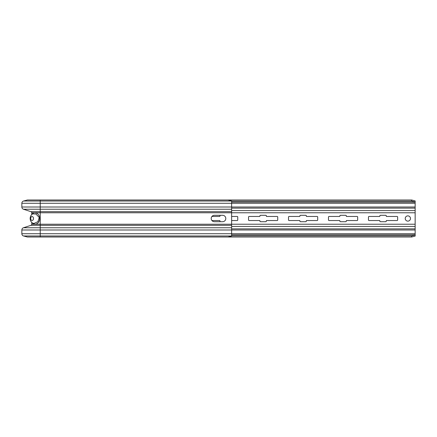 <?xml version="1.0" encoding="UTF-8"?>
<svg xmlns="http://www.w3.org/2000/svg" width="437" height="437" viewBox="0 0 437 437"><rect width="100%" height="100%" fill="white"/><g stroke="black" fill="none" stroke-linecap="round" stroke-linejoin="round"><path stroke-width="0.66" d="M31.355 221.98L31.77 222.449L31.77 224.219A1.169 1.169 0 0 1 30.961 225.328L23.461 227.764A2.332 2.332 0 0 0 21.85 229.988L21.85 233.729A2.332 2.332 0 0 0 23.582 235.985L27.394 237.007L228.13 237.007L231.632 236.1L231.632 200.9L228.13 199.993L40.231 199.993L40.231 201.015L231.632 201.015M415.15 202.025L411.649 201.118L411.649 199.993L415.15 200.9L415.15 236.1L411.649 237.007L228.13 237.007M415.15 234.975L411.649 235.882L411.649 237.007M21.85 233.729L40.231 233.729L40.231 235.985L23.582 235.985L27.394 237.007M411.649 235.882L231.632 235.882M32.103 222.755L33.851 224.219L31.77 224.219A1.169 1.169 0 0 1 30.961 225.328L23.461 227.764A2.332 2.332 0 0 0 21.85 229.988L40.231 229.988L40.231 233.729L415.15 233.729M33.851 224.219L34.67 224.219C41.368 224.044 41.368 212.956 34.67 212.781L33.851 212.781L32.103 214.245L32.338 213.737M33.949 223.465L37.915 221.696L39.232 217.446L35.949 213.999L32.562 213.895C31 215.031 30.197 216.566 30.148 218.5C30.197 220.434 31 221.969 32.562 223.105L33.949 223.465A0.874 0.617 89.4 0 1 34.288 224.225M40.231 199.993L27.394 199.993L23.582 201.015A2.332 2.332 0 0 0 21.85 203.271L21.85 207.012A2.332 2.332 0 0 0 23.461 209.236L30.961 211.672A1.169 1.169 0 0 1 31.77 212.781L31.77 214.551M21.85 203.271L40.231 203.271L40.231 207.012L21.85 207.012A2.332 2.332 0 0 0 23.461 209.236L30.961 211.672L40.231 211.672L40.231 227.764L231.632 227.764M407.858 221.127A2.627 2.627 0 0 0 410.48 218.5A2.627 2.627 0 0 0 407.858 215.873A2.627 2.627 0 0 0 405.23 218.5A2.627 2.627 0 0 0 407.858 221.127M231.632 216.457L237.171 216.457A0.584 0.584 0 0 1 237.755 217.042L237.755 219.958A0.584 0.584 0 0 1 237.171 220.543L231.632 220.543M220.543 215.288A0.584 0.584 0 0 0 219.958 215.873L219.958 216.168A0.29 0.29 0 0 1 219.669 216.457L211.94 216.457M220.543 221.712A0.584 0.584 0 0 1 219.958 221.127L219.958 220.832A0.29 0.29 0 0 0 219.669 220.543L211.94 220.543M266.641 220.543A0.29 0.29 0 0 0 266.352 220.832L266.352 221.127A0.584 0.584 0 0 1 265.767 221.712L260.512 221.712A0.584 0.584 0 0 1 259.933 221.127L259.933 220.832A0.29 0.29 0 0 0 259.638 220.543L249.134 220.543A0.584 0.584 0 0 1 248.549 219.958L248.549 217.042A0.584 0.584 0 0 1 249.134 216.457L259.638 216.457A0.29 0.29 0 0 0 259.933 216.168L259.933 215.873A0.584 0.584 0 0 1 260.512 215.288L265.767 215.288A0.584 0.584 0 0 1 266.352 215.873L266.352 216.168A0.29 0.29 0 0 0 266.641 216.457L277.145 216.457A0.584 0.584 0 0 1 277.73 217.042L277.73 219.958A0.584 0.584 0 0 1 277.145 220.543L266.641 220.543M306.616 220.543A0.29 0.29 0 0 0 306.321 220.832L306.321 221.127A0.584 0.584 0 0 1 305.736 221.712L300.487 221.712A0.584 0.584 0 0 1 299.902 221.127L299.902 220.832A0.29 0.29 0 0 0 299.613 220.543L289.108 220.543A0.584 0.584 0 0 1 288.524 219.958L288.524 217.042A0.584 0.584 0 0 1 289.108 216.457L299.613 216.457A0.29 0.29 0 0 0 299.902 216.168L299.902 215.873A0.584 0.584 0 0 1 300.487 215.288L305.736 215.288A0.584 0.584 0 0 1 306.321 215.873L306.321 216.168A0.29 0.29 0 0 0 306.616 216.457L317.115 216.457A0.584 0.584 0 0 1 317.699 217.042L317.699 219.958A0.584 0.584 0 0 1 317.115 220.543L306.616 220.543M346.585 220.543A0.29 0.29 0 0 0 346.295 220.832L346.295 221.127A0.584 0.584 0 0 1 345.711 221.712L340.456 221.712A0.584 0.584 0 0 1 339.877 221.127L339.877 220.832A0.29 0.29 0 0 0 339.582 220.543L329.077 220.543A0.584 0.584 0 0 1 328.493 219.958L328.493 217.042A0.584 0.584 0 0 1 329.077 216.457L339.582 216.457A0.29 0.29 0 0 0 339.877 216.168L339.877 215.873A0.584 0.584 0 0 1 340.456 215.288L345.711 215.288A0.584 0.584 0 0 1 346.295 215.873L346.295 216.168A0.29 0.29 0 0 0 346.585 216.457L357.089 216.457A0.584 0.584 0 0 1 357.674 217.042L357.674 219.958A0.584 0.584 0 0 1 357.089 220.543L346.585 220.543M386.559 220.543A0.29 0.29 0 0 0 386.264 220.832L386.264 221.127A0.584 0.584 0 0 1 385.68 221.712L380.43 221.712A0.584 0.584 0 0 1 379.846 221.127L379.846 220.832A0.29 0.29 0 0 0 379.556 220.543L369.052 220.543A0.584 0.584 0 0 1 368.467 219.958L368.467 217.042A0.584 0.584 0 0 1 369.052 216.457L379.556 216.457A0.29 0.29 0 0 0 379.846 216.168L379.846 215.873A0.584 0.584 0 0 1 380.43 215.288L385.68 215.288A0.584 0.584 0 0 1 386.264 215.873L386.264 216.168A0.29 0.29 0 0 0 386.559 216.457L397.058 216.457A0.584 0.584 0 0 1 397.643 217.042L397.643 219.958A0.584 0.584 0 0 1 397.058 220.543L386.559 220.543M27.394 199.993L23.582 201.015L40.231 201.015L40.231 203.271L415.15 203.271M411.649 199.993L228.13 199.993M411.649 201.118L231.632 201.118M222.586 221.712L214.414 221.712A3.212 3.212 0 0 1 211.208 218.5A3.212 3.212 0 0 1 214.414 215.288L222.586 215.288A3.212 3.212 0 0 1 225.792 218.5A3.212 3.212 0 0 1 222.586 221.712M231.632 235.985L40.231 235.985L40.231 237.007M415.15 234.86L231.632 234.86M415.15 229.988L40.231 229.988L40.231 227.764L23.461 227.764M415.15 228.873L231.632 228.873M415.15 226.437L231.632 226.437M415.15 224.219L34.67 224.219M30.961 225.328L231.632 225.328M31.77 212.781L33.851 212.781M34.67 212.781L415.15 212.781M32.103 220.472A1.972 1.393 90 0 1 30.694 218.5A1.972 1.393 -90 0 1 32.087 216.528A1.972 1.393 -90 0 1 33.485 218.5A1.972 1.393 90 0 1 32.103 220.472M415.15 210.563L231.632 210.563M415.15 208.127L231.632 208.127M21.85 207.012A2.332 2.332 0 0 0 23.461 209.236L40.231 209.236L40.231 211.672L231.632 211.672M415.15 207.012L40.231 207.012L40.231 209.236L231.632 209.236M415.15 202.14L231.632 202.14M30.164 218.101L30.158 218.822M30.197 217.784L30.333 217.063M30.595 216.299L30.781 215.911M31.114 215.348L31.524 214.813"/></g></svg>
